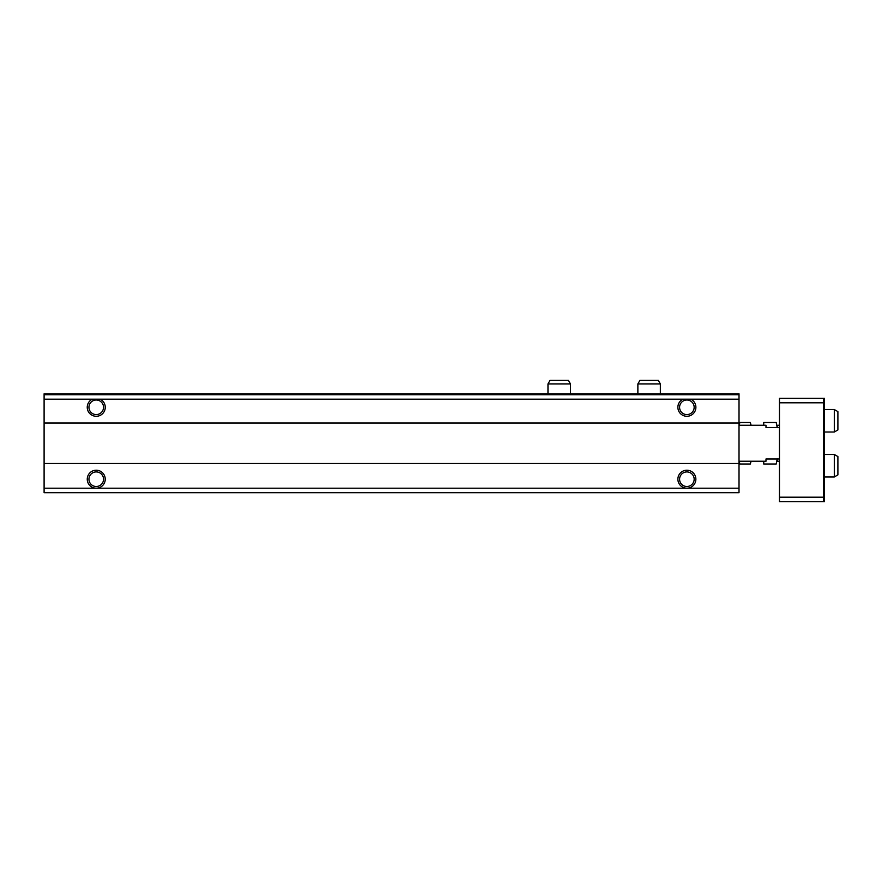 <?xml version="1.0" encoding="UTF-8"?>
<svg xmlns="http://www.w3.org/2000/svg" width="882" height="882" viewBox="0 0 882 882"><rect width="100%" height="100%" fill="white"/><g stroke="black" fill="none" stroke-linecap="round" stroke-linejoin="round"><path stroke-width="1.32" d="M44.1 394.706L739.017 394.706L739.017 393.802L44.1 393.802L44.1 399.193L739.017 399.193L739.017 492.696L44.1 492.696L44.1 488.198L96.237 488.198A8.985 8.985 0 0 0 105.234 479.202A8.985 8.985 0 0 0 96.237 470.216A8.985 8.985 0 0 0 87.252 479.202A8.985 8.985 0 0 0 96.237 488.198L686.869 488.198A8.985 8.985 0 0 0 695.865 479.202A8.985 8.985 0 0 0 686.869 470.216A8.985 8.985 0 0 0 677.883 479.202A8.985 8.985 0 0 0 686.869 488.198L739.017 488.198M739.017 394.706L739.017 399.193M92.323 399.193A8.985 8.985 0 0 0 94.892 416.172A8.985 8.985 0 0 0 100.162 399.193M44.1 399.193L44.1 423.018L739.017 423.018M682.955 399.193A8.985 8.985 0 0 0 685.523 416.172A8.985 8.985 0 0 0 690.793 399.193M44.1 423.018L44.1 463.48L739.017 463.48M44.1 463.48L44.1 488.198M679.581 479.202A7.288 7.288 0 0 0 690.518 485.519A7.288 7.288 0 0 0 690.518 472.895A7.288 7.288 0 0 0 679.581 479.202M679.581 407.286A7.288 7.288 0 0 0 690.518 413.603A7.288 7.288 0 0 0 690.518 400.979A7.288 7.288 0 0 0 679.581 407.286M88.95 479.202A7.288 7.288 0 0 0 99.886 485.519A7.288 7.288 0 0 0 99.886 472.895A7.288 7.288 0 0 0 88.95 479.202M88.95 407.286A7.288 7.288 0 0 0 99.886 413.603A7.288 7.288 0 0 0 99.886 400.979A7.288 7.288 0 0 0 88.95 407.286M824.416 501.682L823.512 501.682L823.512 398.3L824.416 398.3L824.416 501.682M823.512 398.3L779.467 398.3L779.467 501.682L823.512 501.682M779.467 497.183L823.512 497.183M779.467 402.798L823.512 402.798M779.467 458.982L765.984 458.982L765.984 461.231L739.017 461.231M779.467 427.516L765.984 427.516L765.984 425.267L739.017 425.267M779.467 461.231L777.218 461.231L777.218 458.982L776.204 464.009L777.218 458.816M779.467 425.267L777.218 425.267L777.218 427.516L776.204 422.489L763.735 422.489L763.735 425.267M834.306 454.484L834.306 476.964L837.9 474.88L837.9 456.556L834.306 454.484L824.416 454.484M834.306 476.964L824.416 476.964M834.306 409.535L834.306 432.015L837.9 429.931L837.9 411.607L834.306 409.535L824.416 409.535M834.306 432.015L824.416 432.015M739.248 425.267L739.822 422.489L750.339 422.489L750.913 425.267M739.017 425.488L739.822 422.489M739.072 461.231L739.822 464.009L739.248 461.231M739.822 464.009L750.339 464.009L750.913 461.231M751.144 425.488L750.339 422.489M763.735 461.231L763.735 464.009L776.204 464.009M777.218 427.682L776.204 422.489M637.873 383.913L660.353 383.913L658.281 380.318L639.957 380.318L637.873 383.913L637.873 393.802M660.353 383.913L660.353 393.802M547.976 383.913L570.456 383.913L568.372 380.318L550.059 380.318L547.976 383.913L547.976 393.802M570.456 383.913L570.456 393.802M751.089 461.231L750.339 464.009"/></g></svg>
